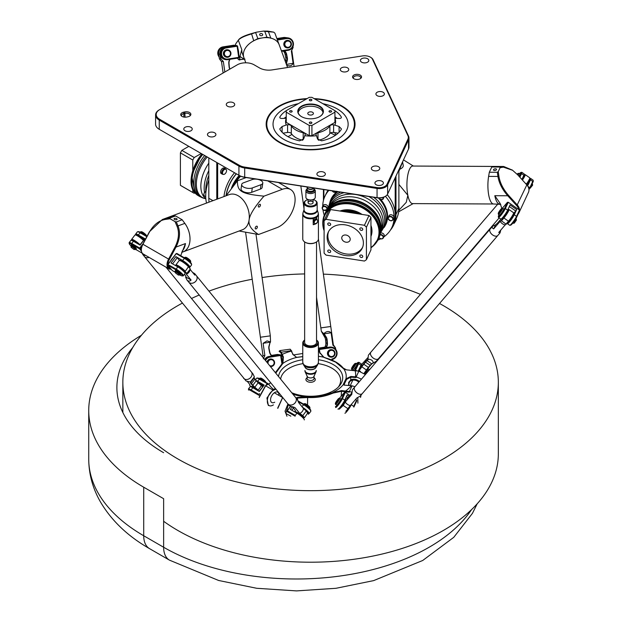 <?xml version="1.0" encoding="UTF-8"?>
<svg xmlns="http://www.w3.org/2000/svg" width="622" height="622" viewBox="0 0 622 622"><rect width="100%" height="100%" fill="white"/><g stroke="black" fill="none" stroke-linecap="round" stroke-linejoin="round"><path stroke-width="0.93" d="M163.633 452.715A159.582 92.134 180 0 1 132.774 347.488M141.427 335.258A187.751 108.391 0 0 0 88.728 410.559A187.751 108.391 0 0 0 143.713 487.205L163.633 498.704L163.633 547.251L143.713 535.752A187.751 108.391 180 0 1 88.728 459.106L88.728 410.559M163.633 521.275A187.751 108.391 -0 0 0 184.291 534.018A187.751 108.391 -0 0 0 449.512 526.733A187.751 108.391 -0 0 0 498.339 453.819L498.339 382.281A187.751 108.391 -0 0 0 439.521 303.482M182.363 303.101A187.751 108.391 -0 0 0 122.845 382.281A187.751 108.391 -0 0 0 184.291 462.48A187.751 108.391 -0 0 0 386.542 481.405A187.751 108.391 -0 0 0 498.339 382.281M420.425 294.369A187.751 108.391 -0 0 0 323.378 274.131M304.648 273.937A187.751 108.391 -0 0 0 262.095 277.56M252.221 279.255A187.751 108.391 -0 0 0 208.969 291.135M199.219 295.015A187.751 108.391 -0 0 0 191.514 298.474M159.691 109.612L237.301 64.812A11.888 6.865 180 0 1 254.11 64.812L259.514 67.93A13.14 7.588 -0 0 0 272.211 69.889L362.494 55.926A8.133 4.696 180 0 1 370.354 57.138A8.133 4.696 180 0 1 372.461 59.245L407.923 135.666A11.888 6.865 180 0 1 407.923 139.219L387.024 184.26A8.133 4.696 180 0 1 377.056 187.58L244.695 167.1A11.888 6.865 180 0 1 239.369 165.328L159.691 119.323A11.888 6.865 180 0 1 159.691 109.612L159.248 109.869A12.518 7.223 -0 0 0 155.586 114.984A12.518 7.223 -0 0 0 159.248 120.093L238.926 166.09A12.518 7.223 -0 0 0 244.532 167.963L376.893 188.435A8.762 5.062 -0 0 0 387.623 184.858L408.53 139.826A12.518 7.223 -0 0 0 408.957 137.952L408.957 147.15A12.518 7.223 180 0 1 408.53 149.023L387.623 194.056A8.762 5.062 180 0 1 385.36 196.327A8.762 5.062 180 0 1 376.893 197.633L244.532 177.161A12.518 7.223 180 0 1 238.926 175.287L239.369 175.544A11.888 6.865 -0 0 0 244.695 177.324L377.056 197.796A8.133 4.696 -0 0 0 384.917 196.583A8.133 4.696 -0 0 0 385.127 196.451M159.683 129.539A11.888 6.865 -0 0 0 159.691 129.547L159.248 129.29A12.518 7.223 180 0 1 155.586 124.182L155.586 114.984M334.931 117.418A38.175 22.042 180 0 1 336.766 118.359A37.553 21.677 -0 0 0 334.931 117.379M286.252 117.379A37.553 21.677 -0 0 0 284.394 118.359A38.175 22.042 180 0 1 286.252 117.418M323.875 198.97L323.875 189.57M395.203 177.721L395.203 214.924A36.923 29.117 24.9 0 1 392.428 226.159M222.489 173.002A2.877 1.664 -60 0 1 223.928 169.923A2.877 1.664 -60 0 1 226.206 169.542A2.877 1.664 -60 0 1 225.957 172.659A2.877 1.664 -60 0 1 223.384 174.432A2.877 1.664 -60 0 1 222.489 173.002M226.206 169.542L225.693 168.959A3.126 1.804 120 0 0 225.421 168.733A3.126 1.804 120 0 0 223.01 169.573A3.126 1.804 120 0 0 221.642 172.722A3.126 1.804 120 0 0 222.295 174.152A3.126 1.804 120 0 0 222.614 174.277L223.384 174.432M222.295 174.152L221.183 173.515A3.126 1.804 -60 0 1 220.538 172.084A3.126 1.804 -60 0 1 221.906 168.935A3.126 1.804 -60 0 1 224.317 168.095L225.421 168.733M301.631 116.703A12.518 7.223 180 0 1 298.078 111.657A12.518 7.223 180 0 1 305.799 104.986A12.518 7.223 180 0 1 319.444 106.549A12.518 7.223 180 0 1 323.106 111.657A12.518 7.223 180 0 1 319.553 116.703M319.661 106.168A12.829 7.41 -0 0 0 301.522 106.168A12.829 7.41 -0 0 0 301.522 116.641A12.829 7.41 -0 0 0 319.661 116.641A12.829 7.41 -0 0 0 319.661 106.168M323.012 112.551A12.518 7.223 -0 0 0 319.444 108.337A12.518 7.223 -0 0 0 306.529 106.611A12.518 7.223 -0 0 0 298.171 112.551M309.266 97.351L311.917 97.351L334.931 110.638L334.931 112.17L311.917 125.457L309.266 125.457L286.252 112.17L286.252 110.638L309.266 97.351M289.961 111.929A1.291 0.746 180 0 1 289.588 111.4A1.291 0.746 180 0 1 290.878 110.654A1.291 0.746 180 0 1 292.169 111.4A1.291 0.746 180 0 1 291.376 112.092A1.291 0.746 180 0 1 289.961 111.929M309.678 99.497A1.291 0.746 180 0 1 311.086 99.333A1.291 0.746 180 0 1 311.886 100.025A1.291 0.746 180 0 1 310.588 100.772A1.291 0.746 180 0 1 309.297 100.025A1.291 0.746 180 0 1 309.678 99.497M331.223 110.879A1.291 0.746 180 0 1 331.596 111.4A1.291 0.746 180 0 1 330.305 112.154A1.291 0.746 180 0 1 329.015 111.4A1.291 0.746 180 0 1 329.808 110.716A1.291 0.746 180 0 1 331.223 110.879M311.505 123.311A1.291 0.746 180 0 1 310.098 123.475A1.291 0.746 180 0 1 309.297 122.783A1.291 0.746 180 0 1 310.588 122.036A1.291 0.746 180 0 1 311.886 122.783A1.291 0.746 180 0 1 311.505 123.311M312.586 112.294A2.815 1.625 180 0 1 313.41 113.445A2.815 1.625 180 0 1 310.588 115.07A2.815 1.625 180 0 1 307.773 113.445A2.815 1.625 180 0 1 309.515 111.944A2.815 1.625 180 0 1 312.586 112.294M309.266 125.457L309.266 135.674L286.252 122.386L286.252 112.17M334.931 112.17L334.931 122.386L311.917 135.674L309.266 135.674M311.917 135.674L311.917 125.457M286.252 124.999L287.574 124.789A3.126 1.804 180 0 1 291.306 125.885A20.65 11.927 -0 0 0 303.202 132.758A3.126 1.804 180 0 1 305.215 134.445A3.126 1.804 180 0 1 305.107 134.912L303.645 138.939L299.563 140.829A32.546 18.792 180 0 1 279.978 129.524L279.791 128.878L282.108 126.507L286.252 124.999A25.036 14.454 180 0 1 286.252 118.25L282.108 118.483C280.227 118.475 279.511 117.908 279.978 116.788A32.546 18.792 180 0 1 286.252 110.685M316.435 135.674L316.077 134.912A3.126 1.804 180 0 1 315.968 134.445A3.126 1.804 180 0 1 317.982 132.758A20.65 11.927 -0 0 0 329.878 125.885A3.126 1.804 180 0 1 333.61 124.789L339.076 126.507L341.392 128.878L341.206 129.524A32.546 18.792 180 0 1 321.621 140.829L317.539 138.939L316.435 135.674A25.036 14.454 180 0 1 304.749 135.674M334.931 110.685A32.546 18.792 180 0 1 341.206 116.788C341.672 117.908 340.957 118.475 339.076 118.483L334.931 118.25A25.036 14.454 180 0 1 334.931 124.999M338.143 133.155L333.61 132.455A3.126 1.804 -0 0 0 329.878 133.551A20.65 11.927 180 0 1 318.627 140.277M341.206 117.877L341.392 117.364M337.077 118.374A32.546 18.792 -0 0 0 334.931 116.819M286.252 116.819A32.546 18.792 -0 0 0 284.106 118.374M279.791 117.364L279.978 117.877M302.556 140.277A20.65 11.927 180 0 1 291.306 133.551A3.126 1.804 -0 0 0 287.574 132.455L283.041 133.155M354.4 124.431A43.804 25.292 180 0 1 354.4 124.688A43.804 25.292 180 0 1 341.789 142.446M279.395 142.446A43.804 25.292 180 0 1 266.784 124.688A43.804 25.292 180 0 1 266.784 124.431M314.779 98.999A43.804 25.292 180 0 1 341.571 106.292A43.804 25.292 180 0 1 354.4 124.182A43.804 25.292 180 0 1 310.588 149.474A43.804 25.292 180 0 1 266.784 124.182A43.804 25.292 180 0 1 306.405 98.999M322.911 103.703A37.553 21.677 180 0 1 337.14 108.85A37.553 21.677 180 0 1 332.863 141.629A37.553 21.677 180 0 1 277.365 134.282A37.553 21.677 180 0 1 298.265 103.703M307.097 98.603A44.434 25.65 -0 0 0 268.906 115.303A44.434 25.65 -0 0 0 279.169 142.321A44.434 25.65 -0 0 0 342.014 142.321A44.434 25.65 -0 0 0 322.095 99.396A44.434 25.65 -0 0 0 314.087 98.603M183.622 112.178A4.478 2.581 -0 0 0 181.126 115.653A4.478 2.581 -0 0 0 186.802 117.014L187.976 116.757A4.478 2.581 -0 0 0 190.472 115.397A4.478 2.581 -0 0 0 189.64 112.566A4.478 2.581 -0 0 0 184.796 111.921L183.622 112.178L183.879 113.593L185.053 113.336A3.755 2.169 180 0 1 190.138 115.365A3.755 2.169 180 0 1 190.052 115.824M229.401 106.86A4.222 2.441 180 0 1 226.268 104.504A4.222 2.441 180 0 1 230.498 102.07A4.222 2.441 180 0 1 234.719 104.504A4.222 2.441 180 0 1 229.401 106.86M186.919 131.39A4.222 2.441 180 0 1 183.785 129.034A4.222 2.441 180 0 1 188.015 126.593A4.222 2.441 180 0 1 192.237 129.034A4.222 2.441 180 0 1 186.919 131.39M210.594 136.879A4.222 2.441 180 0 1 207.46 134.523A4.222 2.441 180 0 1 211.69 132.089A4.222 2.441 180 0 1 215.912 134.523A4.222 2.441 180 0 1 210.594 136.879M361.615 58.74A4.222 2.441 180 0 1 366.218 58.211A4.222 2.441 180 0 1 368.823 60.458A4.222 2.441 180 0 1 364.601 62.9A4.222 2.441 180 0 1 360.379 60.458A4.222 2.441 180 0 1 361.615 58.74M377.165 92.243A4.222 2.441 180 0 1 381.768 91.714A4.222 2.441 180 0 1 384.373 93.969A4.222 2.441 180 0 1 380.151 96.402A4.222 2.441 180 0 1 375.921 93.969A4.222 2.441 180 0 1 377.165 92.243M341.532 67.829A4.222 2.441 180 0 1 346.143 67.3A4.222 2.441 180 0 1 348.748 69.555A4.222 2.441 180 0 1 344.526 71.989A4.222 2.441 180 0 1 340.296 69.555A4.222 2.441 180 0 1 341.532 67.829M383.245 182.409A4.222 2.441 180 0 1 383.385 183.039A4.222 2.441 180 0 1 379.163 185.48A4.222 2.441 180 0 1 374.942 183.039A4.222 2.441 180 0 1 378.611 180.621A4.222 2.441 180 0 1 383.245 182.409M325.213 173.429A4.222 2.441 180 0 1 325.353 174.067A4.222 2.441 180 0 1 321.131 176.5A4.222 2.441 180 0 1 316.909 174.067A4.222 2.441 180 0 1 320.579 171.649A4.222 2.441 180 0 1 325.213 173.429M379.645 167.823A4.222 2.441 180 0 1 379.785 168.453A4.222 2.441 180 0 1 375.564 170.894A4.222 2.441 180 0 1 371.342 168.453A4.222 2.441 180 0 1 375.012 166.035A4.222 2.441 180 0 1 379.645 167.823M358.218 74.415A4.478 2.581 -0 0 0 353.646 75.239A4.478 2.581 -0 0 0 352.969 77.968A4.478 2.581 -0 0 0 357.059 79.499A4.478 2.581 -0 0 0 361.141 77.968A4.478 2.581 -0 0 0 358.218 74.415M325.462 204.584A2.659 2.099 24.9 0 1 327.872 207.872L327.149 209.443A2.659 2.099 -155.1 0 0 327.304 208.72A2.659 2.099 -155.1 0 0 324.731 206.154A2.659 2.099 -155.1 0 0 322.32 207.204A2.659 2.099 -155.1 0 0 323.852 210.228A2.659 2.099 -155.1 0 0 327.149 209.443C323.619 210.874 322.009 210.127 322.32 207.204L323.051 205.633A2.659 2.099 24.9 0 1 325.462 204.584M380.563 233.025A2.659 2.099 24.9 0 1 383.416 233.794A2.659 2.099 24.9 0 1 384.116 236.267L383.385 237.837A2.659 2.099 -155.1 0 0 382.825 235.497A2.659 2.099 -155.1 0 0 380.182 234.533M388.937 215.826A2.659 2.099 24.9 0 1 392.233 215.049A2.659 2.099 24.9 0 1 393.765 218.065L393.034 219.636A2.659 2.099 -155.1 0 0 391.51 216.619A2.659 2.099 -155.1 0 0 388.214 217.397A2.659 2.099 -155.1 0 0 388.058 218.12A2.659 2.099 -155.1 0 0 390.624 220.693A2.659 2.099 -155.1 0 0 393.034 219.636C391.432 221.611 389.769 221.113 388.042 218.167L388.937 215.826M181.546 116.081A3.755 2.169 180 0 1 181.461 115.622A3.755 2.169 180 0 1 183.879 113.593L183.879 117.068M353.389 78.395A3.755 2.169 180 0 1 353.304 77.937A3.755 2.169 180 0 1 358.031 75.837A3.755 2.169 180 0 1 360.814 77.937A3.755 2.169 180 0 1 360.729 78.395M334.939 118.25L334.939 117.426M209.039 202.134A37.553 21.677 -60 0 1 208.813 198.27L208.813 157.902M217.661 198.923L217.661 163.011M216.775 162.505L216.775 199.25M398.889 169.79L398.889 208.386A37.553 29.615 24.9 0 1 396.68 218.586L393.765 224.869A37.553 29.615 -155.1 0 0 395.973 214.668L395.973 176.073M390.367 230.179A37.553 29.615 -155.1 0 0 393.765 224.869M323.432 189.5L323.432 200.533M239.369 165.328L238.926 166.09L238.926 175.287L159.248 129.29L159.248 120.093L159.691 119.323M408.957 137.952A12.518 7.223 -0 0 0 408.53 136.078L373.06 59.665A8.762 5.062 -0 0 0 370.798 57.395A8.762 5.062 -0 0 0 370.564 57.271M223.99 196.568A28.161 16.258 -60 0 1 234.533 172.753M288.025 136.692L291.959 134.43M330.469 132.991A34.42 19.873 180 0 1 335.305 135.386M334.939 133.046L335.849 135.005M192.789 170.451L192.789 160.025A29.568 17.074 -60 0 1 194.235 157.529L201.201 153.51M194.88 192.929L194.235 193.302A29.568 17.074 -60 0 1 193.496 192.913A29.568 17.074 -60 0 1 192.789 192.47L192.789 189.889M194.235 157.529L181.842 150.376A29.568 17.074 120 0 0 180.403 152.872L180.403 185.317A29.568 17.074 120 0 0 181.103 185.76L193.496 192.913M192.789 160.025L180.403 152.872M192.789 192.47L180.403 185.317M188.808 146.357L181.842 150.376M206.084 156.332A29.421 16.988 120 0 0 202.966 198.006A29.421 16.988 120 0 0 204.172 198.348M207.212 156.977A29.133 16.817 120 0 0 196.886 189.275A29.133 16.817 120 0 0 204.996 198.581L205.843 198.861M208.813 179.937A36.923 21.319 120 0 0 206.551 203.06M239.229 175.466A21.824 12.603 120 0 0 231.454 188.124M328.618 231.516A18.777 14.804 -155.1 0 0 345.988 253.947A18.777 14.804 -155.1 0 0 362.618 247.292M345.257 255.518A18.777 14.804 24.9 0 1 328.222 232.286A18.777 14.804 24.9 0 1 351.492 226.758A18.777 14.804 24.9 0 1 362.284 248.092A18.777 14.804 24.9 0 1 345.257 255.518M345.988 242.199A4.377 3.452 -155.1 0 0 349.961 240.465A4.377 3.452 -155.1 0 0 347.441 235.481A4.377 3.452 -155.1 0 0 342.007 236.772A4.377 3.452 -155.1 0 0 345.988 242.199M329.225 252.516A1.539 1.213 24.9 0 1 327.833 250.612A1.539 1.213 24.9 0 1 330.624 251.91A1.539 1.213 24.9 0 1 329.225 252.516M329.225 225.421A1.539 1.213 24.9 0 1 327.833 223.516A1.539 1.213 24.9 0 1 330.624 224.806A1.539 1.213 24.9 0 1 329.225 225.421M361.281 230.373A1.539 1.213 24.9 0 1 359.889 228.468A1.539 1.213 24.9 0 1 362.68 229.767A1.539 1.213 24.9 0 1 361.281 230.373M361.289 257.477A1.539 1.213 24.9 0 1 359.889 255.572A1.539 1.213 24.9 0 1 362.68 256.863A1.539 1.213 24.9 0 1 361.289 257.477M366.412 259.685L370.945 249.912L370.945 217.475A29.568 23.325 -155.1 0 0 368.978 215.5L330.601 209.567A29.568 23.325 -155.1 0 0 328.634 210.928L324.101 220.693A29.568 23.325 24.9 0 1 326.068 219.341L364.445 225.273A29.568 23.325 24.9 0 1 366.412 227.24L366.412 259.685A29.568 23.325 24.9 0 1 364.445 261.046L326.068 255.106A29.568 23.325 24.9 0 1 324.101 253.138L324.101 220.693M370.945 217.475L366.412 227.24M368.978 215.5L364.445 225.273M330.601 209.567L326.068 219.341M322.74 206.294A36.923 29.117 24.9 0 1 324.917 196.303L326.052 193.862A36.923 29.117 24.9 0 1 328.159 190.231M387.242 194.702A36.923 29.117 24.9 0 1 393.034 224.954L391.899 227.395A36.923 29.117 24.9 0 1 383.797 236.951M325.275 213.004L328.393 208.028A29.421 23.201 24.9 0 1 362.377 203.301A29.421 23.201 24.9 0 1 380.703 232.301L378.915 237.899A29.568 23.317 24.9 0 0 361.926 204.273A29.568 23.317 24.9 0 0 325.275 213.004L324.606 214.45A29.568 23.317 24.9 0 1 361.25 205.719A29.568 23.317 24.9 0 1 378.246 239.346A29.568 23.317 24.9 0 1 376.046 242.93M329.831 206.457A29.133 22.975 24.9 0 1 330.655 205.633A29.133 22.975 24.9 0 1 362.634 202.741A29.133 22.975 24.9 0 1 381.076 229.028A29.133 22.975 24.9 0 1 380.975 230.194M340.592 192.159A29.887 23.566 24.9 0 0 329.955 202.166L331.052 199.81A29.887 23.566 24.9 0 1 338.057 191.763M383.642 204.871A29.763 23.473 24.9 0 0 383.618 204.832A29.763 23.473 24.9 0 0 378.23 197.928A29.887 23.566 24.9 0 1 383.673 204.918A29.887 23.566 24.9 0 1 385.267 224.97L380.648 232.597M324.917 196.303A36.923 29.117 24.9 0 1 328.906 190.348M385.391 196.311A36.923 29.117 24.9 0 1 391.899 227.395M380.617 238.879A36.923 29.117 24.9 0 1 377.857 240.131M324.256 215.259A36.923 29.117 24.9 0 1 322.958 209.707M260.447 205.252A1.539 0.886 -60 0 1 259.701 206.66A1.539 0.886 -60 0 1 258.604 206.986A1.539 0.886 -60 0 1 258.604 205.206A1.539 0.886 -60 0 1 260.144 204.319A1.539 0.886 -60 0 1 260.447 205.252M257.352 227.162A1.539 0.886 -60 0 1 256.606 228.569A1.539 0.886 -60 0 1 255.51 228.896A1.539 0.886 -60 0 1 255.51 227.116A1.539 0.886 -60 0 1 257.049 226.229A1.539 0.886 -60 0 1 257.352 227.162M176.679 219.69A1.539 0.723 -172 0 1 174.961 219.652A1.539 0.723 -172 0 1 174.067 218.843A1.539 0.723 -172 0 1 175.692 218.345A1.539 0.723 -172 0 1 177.114 219.278A1.539 0.723 -172 0 1 176.679 219.69M167.901 264.389A8.133 4.696 -60 0 1 169.347 259.522L175.979 247.097C179.797 239.517 180.504 232.504 178.094 226.066L176.321 221.937L175.039 221.626L177.091 226.416C179.447 232.496 178.809 239.26 175.194 246.701L168.578 259.117A8.762 5.062 120 0 0 168.826 268.79A8.762 5.062 120 0 0 171.112 269.139M170.894 268.875A8.133 4.696 -60 0 1 167.901 265.096M168.826 268.79L143.161 253.97A8.762 5.062 -60 0 1 141.342 249.958A8.762 5.062 -60 0 1 142.912 244.298L149.537 231.882C153.688 224.752 158.867 220.616 165.071 219.473L170.063 218.757L175.039 221.626M176.321 221.937L182.176 219.76L175.536 215.927L169.682 218.104L162.35 219.527L149.428 231.765L142.796 244.189A8.133 4.696 120 0 0 141.342 249.445A8.133 4.696 120 0 0 141.35 249.694M170.063 218.757L169.682 218.104M175.536 215.927L172.341 216.168A18.777 12.564 -110.4 0 0 169.985 216.681A18.777 12.564 69.6 0 1 170 216.674A18.777 12.564 69.6 0 1 172.605 216.145M178.382 217.568A18.777 12.564 69.6 0 1 179.354 218.128M184.369 222.746A18.777 12.564 69.6 0 1 183.101 251.863L183.101 251.863A18.777 12.564 -110.4 0 0 184.835 223.384L182.176 219.76M181.663 252.4L242.393 229.782A18.777 12.564 -110.4 0 0 249.111 219.854A18.777 12.564 -110.4 0 0 243.645 200.657A18.777 12.564 -110.4 0 0 229.285 194.593L162.35 219.527M180.714 255.673L185.465 243.56L175.979 247.097L175.194 246.701M262.787 183.016L262.173 187.401A6.259 2.923 -172 0 1 260.4 189.08L251.685 192.322A6.259 2.923 -172 0 1 244.718 192.182A6.259 2.923 -172 0 1 241.064 188.894L241.678 184.516A6.259 2.923 -172 0 1 243.451 182.829L252.167 179.587A6.259 2.923 -172 0 1 259.133 179.727A6.259 2.923 -172 0 1 262.787 183.016A6.259 2.923 -172 0 1 261.015 184.695L252.299 187.945A6.259 2.923 -172 0 1 245.332 187.797A6.259 2.923 -172 0 1 241.678 184.516M240.644 176.181A20.961 12.106 120 0 0 235.365 183.257M258.558 234.502L276.907 227.66A21.902 12.65 120 0 0 293.351 208.829A21.902 12.65 120 0 0 290.567 189.523A21.902 12.65 120 0 0 282.318 189.321L263.969 196.155C254.631 206.877 249.686 214.777 249.111 219.854C248.232 225.047 251.381 229.93 258.558 234.502L239.089 231.011M246.203 177.558L237.417 180.823C237.41 191.646 241.18 193.823 263.969 196.155M226.113 195.774L237.417 180.823M259.693 34.871A1.539 1.088 -176.3 0 1 259.638 34.544A1.539 1.088 -176.3 0 1 261.248 33.557A1.539 1.088 -176.3 0 1 262.709 34.746A1.539 1.088 -176.3 0 1 261.341 35.734A1.539 1.088 -176.3 0 1 259.693 34.871M235.901 43.587L238.327 40.212C240.006 38.144 244.259 36.092 251.086 34.062L256.668 32.15L251.311 33.642C244.765 35.532 240.597 37.491 238.809 39.52L236.383 42.895A8.762 1.85 -98.8 0 0 236.376 42.91A8.762 1.85 -98.8 0 0 236.368 42.918L235.893 43.602A8.133 1.718 81.2 0 1 235.901 43.587L236.383 42.895M245.006 59.129L239.75 59.634A6.881 1.454 -98.8 0 0 239.47 59.331A6.881 1.454 -98.8 0 0 238.941 59.315A8.133 1.718 81.2 0 1 238.319 59.3A8.133 1.718 81.2 0 1 237.518 58.141M235.427 45.398A8.133 1.718 81.2 0 1 235.893 43.602M238.319 59.3L238.988 59.813A8.762 1.85 -98.8 0 0 239.416 59.961A8.762 1.85 -98.8 0 0 239.657 59.836A6.259 1.322 81.2 0 1 239.835 59.743A6.259 1.322 81.2 0 1 239.975 59.759M244.392 58.966L239.804 59.673M255.696 32.779L257.842 38.595L266.908 37.188L264.762 31.372L273.703 32.15L267.74 31.1L263.456 31.1L256.668 32.15M263.456 31.1L264.762 31.372M273.703 32.15L274.916 33.199L279.138 44.667A18.777 12.689 -20.2 0 1 279.146 44.675A18.777 12.689 159.8 0 0 257.143 39.264A18.777 12.689 159.8 0 0 243.91 57.659A18.777 12.689 -20.2 0 1 243.91 57.644A18.777 12.689 -20.2 0 1 253.737 40.772L257.842 38.595M266.908 37.188L270.811 38.129A18.777 12.689 -20.2 0 1 279.138 44.667M239.75 59.634L239.96 56.338L241.795 49.636L238.327 40.212L238.809 39.52M495.407 168.787A1.539 0.816 168.5 0 1 496.519 169.34A1.539 0.816 168.5 0 1 495.174 170.444A1.539 0.816 168.5 0 1 493.503 169.954A1.539 0.816 168.5 0 1 495.407 168.787M512.326 170.094L503.664 166.478L499.754 167.046L500.072 167.707L503.369 167.139L512.614 170.296L517.768 174.914L526.818 184.905A8.762 6.912 24.9 0 1 528.443 192.377L519.043 212.615A8.762 6.912 -155.1 0 0 519.487 211.161M518.219 213.89A8.762 6.912 -155.1 0 0 519.043 212.615M519.557 210.415A8.762 6.912 -155.1 0 0 517.418 205.151L508.376 195.153C503.167 189.08 500.034 182.907 498.968 176.625L498.253 171.625L500.072 167.707M499.754 167.046L491.761 167.007L489.327 172.24L497.328 172.278L497.942 176.586C499.101 183.218 502.374 189.617 507.754 195.767L516.804 205.765A8.133 6.414 24.9 0 1 518.717 209.544M498.253 171.625L497.328 172.278M489.327 172.24L488.628 176.384A18.777 5.8 90.3 0 0 493.627 203.985L500.764 204.366M493.044 166.587A18.777 5.8 -89.7 0 1 493.782 166.432L412.798 166.051A18.777 5.8 90.3 0 0 407.628 175.987A18.777 5.8 90.3 0 0 407.845 195.292A18.777 5.8 90.3 0 0 412.619 203.604L493.604 203.985A18.777 5.8 -89.7 0 1 493.604 203.985A18.777 5.8 -89.7 0 1 488.838 195.681A18.777 5.8 -89.7 0 1 488.83 175.21M490.253 170.249A18.777 5.8 -89.7 0 1 490.812 169.052M503.664 166.478L493.798 166.432A18.777 5.8 -89.7 0 1 493.79 166.432A18.777 5.8 90.3 0 0 493.207 166.533L491.761 167.007M508.376 195.153L507.754 195.767L494.801 195.705L500.096 203.363L501.83 208.354M402.543 161.914L403.243 165.343A6.259 3.328 168.5 0 1 399.013 169.526M398.889 171.439L402.916 161.106M398.819 210.306L406.267 202.321L407.845 195.292L398.889 184.415M413.163 203.604L398.663 211.799M139.833 244.967L144.918 238.731L140.074 245.107L133.435 241.274A6.259 1.096 -142.8 0 0 130.838 240.419L129.158 242.627A6.259 1.096 -142.8 0 0 129.127 242.844L129.252 243.692A5.629 0.987 37.2 0 1 131.623 244.267L139.592 248.87L141.707 246.926M172.582 263.876L177.262 257.71L179.501 260.462M176.042 253.683L176.858 253.442L176.042 253.683L167.847 264.474L167.917 265.221L175.878 269.816A5.629 0.987 37.2 0 1 180.916 273.602A5.629 0.987 37.2 0 1 182.332 275.943L183.187 275.841A6.259 1.096 -142.8 0 0 183.381 275.748L185.061 273.54A6.259 1.096 -142.8 0 0 182.93 270.694A6.259 1.096 -142.8 0 0 177.69 266.822L171.05 262.997L175.902 256.614L177.262 257.71M170.918 260.424A5.007 2.892 -60 0 1 172.737 258.029M143.068 243.684L139.725 248.085L141.342 249.78M133.435 241.274L131.763 243.482L139.725 248.085L139.592 248.87L141.435 251.132M147.041 236.228L140.572 232.496A5.629 0.987 -142.8 0 0 138.411 231.633L137.563 231.742A6.259 1.096 37.2 0 1 139.958 232.69L146.815 236.648M135.891 234.797A6.259 1.096 37.2 0 1 135.682 234.043L137.361 231.835A6.259 1.096 37.2 0 1 137.563 231.742M142.298 253.216L136.008 249.593M131.623 244.267L131.763 243.482A6.259 1.096 -142.8 0 0 129.158 242.627M130.923 245.799A5.629 0.987 37.2 0 1 129.252 243.692M135.682 234.043A6.259 1.096 37.2 0 1 138.286 234.898L144.918 238.731M131.195 246.156A3.211 0.56 37.2 0 1 130.845 245.457L131.219 244.959A3.211 0.56 37.2 0 1 134.111 246.452A3.211 0.56 37.2 0 1 136.327 248.847L135.954 249.336A3.211 0.56 37.2 0 1 135.806 249.383L135.091 249.298M135.814 249.577L136.187 249.088L135.884 249.756M175.311 272.28L172.208 270.484L167.917 265.221L168.049 264.436L176.251 253.644L184.213 258.239A6.259 1.096 37.2 0 1 191.623 264.739A6.259 1.096 37.2 0 1 191.584 264.956L189.904 267.165A6.259 1.096 37.2 0 1 189.119 267.165M167.847 264.474L176.01 269.031A6.259 1.096 -142.8 0 1 181.251 272.902A6.259 1.096 -142.8 0 1 183.381 275.748M191.623 264.739L191.49 263.891A5.629 0.987 -142.8 0 0 184.827 258.044L176.858 253.442M182.332 275.943A5.629 0.987 37.2 0 1 180.263 275.142M175.101 271.005L175.474 270.508A3.211 0.56 37.2 0 1 178.366 272.001A3.211 0.56 37.2 0 1 180.582 274.395L180.209 274.885A3.211 0.56 -142.8 0 0 177.993 272.498A3.211 0.56 -142.8 0 0 175.101 271.005A3.211 0.56 -142.8 0 0 175.443 271.705M179.346 274.846L180.139 275.305M178.343 275.087L179.19 274.986A2.504 0.435 -142.8 0 0 179.276 274.947L179.641 274.457A2.504 0.435 -142.8 0 0 179.424 273.968A2.504 0.435 -142.8 0 0 177.293 272.141A2.504 0.435 -142.8 0 0 175.661 271.425L175.287 271.915A2.504 0.435 -142.8 0 0 175.272 272.008L175.396 272.856L178.343 275.087L175.396 272.856M179.276 274.947A2.504 0.435 -142.8 0 0 179.05 274.457A2.504 0.435 -142.8 0 0 176.92 272.63A2.504 0.435 -142.8 0 0 175.287 271.915M134.088 249.539L134.943 249.438A2.504 0.435 -142.8 0 0 135.021 249.399L135.394 248.909A2.504 0.435 -142.8 0 0 135.168 248.419A2.504 0.435 -142.8 0 0 133.038 246.592A2.504 0.435 -142.8 0 0 131.405 245.877L131.032 246.366A2.504 0.435 -142.8 0 0 131.017 246.46L131.149 247.307L134.088 249.539L131.149 247.307M130.845 245.457A3.211 0.56 37.2 0 1 133.738 246.95A3.211 0.56 37.2 0 1 135.954 249.336M184.431 257.819L184.726 257.422A3.755 0.661 37.2 0 1 184.843 257.368A3.755 0.661 37.2 0 1 188.116 259.172A3.755 0.661 37.2 0 1 190.729 261.839A3.755 0.661 37.2 0 1 190.705 261.971L190.41 262.367M190.729 261.839L190.596 260.991A3.126 0.552 -142.8 0 0 188.419 258.768A3.126 0.552 -142.8 0 0 185.698 257.267L184.843 257.368M135.021 249.399A2.504 0.435 -142.8 0 0 134.795 248.909A2.504 0.435 -142.8 0 0 132.665 247.082A2.504 0.435 -142.8 0 0 131.032 246.366M140.175 232.27L140.471 231.874A3.755 0.661 37.2 0 1 140.595 231.819A3.755 0.661 37.2 0 1 143.215 233.149A3.755 0.661 37.2 0 1 146.147 235.707M146.411 235.862L146.349 235.443A3.126 0.552 -142.8 0 0 144.172 233.219A3.126 0.552 -142.8 0 0 141.443 231.718L140.595 231.819M175.979 265.835L176.15 265.61A5.629 0.987 37.2 0 1 181.227 268.23A5.629 0.987 37.2 0 1 185.115 272.428L184.851 272.778M189.096 267.188L189.407 266.784A5.629 0.987 -142.8 0 0 185.519 262.593A5.629 0.987 -142.8 0 0 180.434 259.965L180.077 260.439M175.902 256.614L182.534 260.447A6.259 1.096 37.2 0 1 187.774 264.319A6.259 1.096 37.2 0 1 189.904 267.165M131.631 240.419L131.895 240.061A5.629 0.987 37.2 0 1 134.78 241.165A5.629 0.987 37.2 0 1 139.351 244.695M144.032 239.439A5.629 0.987 -142.8 0 0 139.328 235.684A5.629 0.987 -142.8 0 0 136.187 234.416L135.829 234.891M232.27 46.137L232.69 45.554L234.463 45.795L225.397 47.202A6.259 6.103 97.8 0 0 225.421 59.588L226.035 59.665A6.259 6.103 97.8 0 0 227.753 59.65L238.638 57.97L238.685 57.372L227.808 59.051A5.629 5.497 -82.2 0 1 221.58 54.332A5.629 5.497 -82.2 0 1 226.237 47.917L237.114 46.238L236.889 45.6L226.011 47.28A6.259 6.103 97.8 0 0 226.035 59.665M237.923 48.532A5.007 1.057 81.2 0 1 238.56 51.54A5.007 1.057 81.2 0 1 238.762 54.495M238.638 57.97L239.151 57.255L238.685 57.372L237.114 46.238L237.581 46.121L236.889 45.6L233.888 45.188L223.01 46.875A6.259 6.103 -82.2 0 0 219.131 57.03M239.151 57.255L237.581 46.121M226.781 57.247L226.509 57.208A3.755 3.662 -82.2 0 1 223.391 54.052A3.755 3.662 -82.2 0 1 227.528 49.768L227.8 49.807A3.755 3.662 97.8 0 0 223.663 54.083A3.755 3.662 97.8 0 0 230.925 54.021A3.755 3.662 97.8 0 0 227.8 49.807M277.42 40.002L286.688 38.572A5.629 5.497 -82.2 0 1 292.908 43.291A5.629 5.497 -82.2 0 1 288.258 49.706L281.385 50.763M281.595 51.323L288.204 50.304A6.259 6.103 97.8 0 0 288.18 37.919A6.259 6.103 97.8 0 0 286.462 37.934L277.187 39.365M276.883 38.541L283.461 37.522A6.259 6.103 -82.2 0 1 285.179 37.507L285.793 37.592A6.259 6.103 -82.2 0 1 285.926 37.608M276.945 38.712L284.075 37.608A6.259 6.103 -82.2 0 1 285.793 37.592M288.18 37.919L287.566 37.833A6.259 6.103 97.8 0 0 285.848 37.849L277.124 39.194M287.232 47.894L286.96 47.855A3.755 3.662 -82.2 0 1 283.842 44.698A3.755 3.662 -82.2 0 1 287.978 40.414L288.25 40.453A3.755 3.662 97.8 0 0 284.114 44.737A3.755 3.662 97.8 0 0 291.368 44.667A3.755 3.662 97.8 0 0 288.25 40.453M284.853 44.66A3.126 3.056 -82.2 0 1 289.012 41.277A3.126 3.056 -82.2 0 1 289.766 46.634A3.126 3.056 -82.2 0 1 284.853 44.66M224.41 54.013A3.126 3.056 -82.2 0 1 228.562 50.631A3.126 3.056 -82.2 0 1 229.316 55.988A3.126 3.056 -82.2 0 1 224.41 54.013M218.967 55.84A6.259 6.103 -82.2 0 1 223.625 46.961L232.69 45.554M509.325 206.535L515.716 210.982L513.702 213.338M498.525 217.498A6.259 0.832 -55.2 0 0 501.604 214.45A6.259 0.832 -55.2 0 0 505.352 208.557L508.267 202.282L507.435 202.305L504.52 208.588A5.629 0.746 124.8 0 1 500.928 214.17A5.629 0.746 124.8 0 1 498.315 216.534L498.463 217.389A6.259 0.832 -55.2 0 0 498.525 217.498L500.811 219.092A6.259 0.832 -55.2 0 0 503.89 216.044A6.259 0.832 -55.2 0 0 507.645 210.15L510.071 204.918L516.695 209.521L515.716 210.982M525.201 183.125L528.031 185.092L530.465 179.859L532.751 181.453L529.835 187.735L527.915 186.398M508.267 202.282L519.471 210.073L519.658 210.804L516.742 217.086A5.629 0.746 -55.2 0 1 513.585 222.101A5.629 0.746 -55.2 0 1 510.701 225.148L509.846 225.304A6.259 0.832 124.8 0 1 509.721 225.288L507.435 223.695A6.259 0.832 124.8 0 1 507.49 222.971M498.315 216.534A5.629 0.746 124.8 0 1 498.657 215.43L498.968 214.761M502.327 208.261L507.435 202.305M519.471 210.073L516.555 216.355A6.259 0.832 124.8 0 1 513.049 221.922A6.259 0.832 124.8 0 1 509.846 225.304M516.695 209.521L514.262 214.761A6.259 0.832 124.8 0 1 510.514 220.655A6.259 0.832 124.8 0 1 507.435 223.695M502.716 208.214L503.734 208.922A3.755 0.498 124.8 0 1 502.91 210.897A3.755 0.498 124.8 0 1 500.617 214.1A3.755 0.498 124.8 0 1 499.443 215.088L498.424 214.38A3.755 0.498 -55.2 0 0 499.598 213.393A3.755 0.498 -55.2 0 0 501.892 210.182A3.755 0.498 -55.2 0 0 502.716 208.214A3.755 0.498 -55.2 0 0 502.638 208.207L501.783 208.37A3.126 0.42 124.8 0 1 501.254 209.855A3.126 0.42 124.8 0 1 499.248 212.693A3.126 0.42 124.8 0 1 498.245 213.455A3.126 0.42 124.8 0 1 499.715 210.702A3.126 0.42 124.8 0 1 501.783 208.37M528.949 189.718L532.937 182.184A5.629 0.746 -55.2 0 0 533.272 181.08L533.132 180.225A6.259 0.832 124.8 0 1 532.751 181.453L532.937 182.184M528.622 187.961L529.353 188.466L528.879 189.01M519.471 173.701A5.629 0.746 124.8 0 1 520.886 172.465A5.629 0.746 124.8 0 1 520.715 173.686L519.339 176.648M519.883 177.254L521.555 173.662A6.259 0.832 -55.2 0 0 521.866 172.325A6.259 0.832 -55.2 0 0 521.741 172.302L520.886 172.465M530.123 178.825A6.259 0.832 124.8 0 1 530.776 178.522L533.07 180.116A6.259 0.832 124.8 0 1 533.132 180.225M530.776 178.522A6.259 0.832 124.8 0 1 530.465 179.859M518.095 175.272A3.755 0.498 -55.2 0 0 518.911 173.313L519.93 174.02A3.755 0.498 124.8 0 1 518.958 176.228M532.378 183.389A3.211 0.428 124.8 0 1 531.577 185.115M532.16 184.058L532.479 184.306L530.372 187.72M512.458 223.516L512.512 223.5A3.211 0.428 -55.2 0 0 514.721 221.028A3.211 0.428 -55.2 0 0 516.151 218.229L516.151 218.229M518.911 173.313A3.755 0.498 -55.2 0 0 518.834 173.305L517.978 173.468A3.126 0.42 124.8 0 1 517.59 174.72M517.123 174.23A3.126 0.42 124.8 0 1 517.978 173.468M530.107 188.287L532.626 185.162L532.479 184.306M515.965 218.96L516.276 219.201L513.445 223.275L513.103 223.065M513.445 223.275L514.301 223.119L516.423 220.064L516.276 219.201M498.245 213.455L498.385 214.318A3.755 0.498 -55.2 0 0 498.424 214.38M527.409 184.664A5.629 0.746 -55.2 0 0 530.418 179.035L529.866 178.646M524.097 174.634L524.564 174.961A5.629 0.746 124.8 0 1 522.146 179.75M521.889 179.463L523.841 175.256A6.259 0.832 -55.2 0 0 524.159 173.919L521.866 172.325M507.373 222.894L507.793 223.181A5.629 0.746 -55.2 0 0 509.55 221.696A5.629 0.746 -55.2 0 0 512.987 216.891A5.629 0.746 -55.2 0 0 514.223 213.937L513.671 213.548M507.925 209.552L508.368 209.863A5.629 0.746 124.8 0 1 507.132 212.817A5.629 0.746 124.8 0 1 503.696 217.63A5.629 0.746 124.8 0 1 501.938 219.107L501.472 218.788M291.819 410.248L293.475 408.063M291.951 407.185L290.295 409.369L296.935 413.195L295.256 415.403L287.294 410.808L290.474 406.617M259.615 393.602L258.97 394.457L251 389.854A6.259 1.096 -142.8 0 0 248.403 388.999L250.083 386.791A6.259 1.096 -142.8 0 1 252.68 387.646L259.32 391.479L264.163 385.104L259.071 391.339M287.154 411.593L287.294 410.808L287.154 411.593L295.123 416.188L295.256 415.403M298.428 401.711L303.458 404.611A6.259 1.096 37.2 0 1 310.86 411.111L310.736 410.263A5.629 0.987 -142.8 0 0 304.065 404.417L298.163 401.003M310.86 411.111A6.259 1.096 37.2 0 1 310.821 411.329L309.15 413.537A6.259 1.096 37.2 0 0 302.378 407.177M290.35 406.547L287.084 410.847M259.335 394.752L258.97 394.457L258.838 395.242L259.265 395.11M268.284 384.085L267.779 383.463L267.172 383.665L267.919 384.295M255.502 379.653L256.606 378.207A6.259 1.096 37.2 0 1 256.8 378.106L257.656 378.005A5.629 0.987 -142.8 0 1 259.817 378.868L267.779 383.463L267.685 384.427M256.8 378.106A6.259 1.096 37.2 0 1 259.203 379.062L267.172 383.665L265.726 385.562M248.497 390.064A5.629 0.987 37.2 0 1 250.868 390.639L258.838 395.242M256.381 380.672A6.259 1.096 37.2 0 1 257.524 381.27L264.163 385.104M259.421 378.642L259.716 378.246A3.755 0.661 37.2 0 1 259.833 378.192A3.755 0.661 37.2 0 1 262.43 379.506A3.755 0.661 37.2 0 1 265.361 382.056A3.755 0.661 37.2 0 1 265.384 382.079M265.656 382.235L265.594 381.815A3.126 0.552 -142.8 0 0 265.291 381.309A3.126 0.552 -142.8 0 0 262.849 379.179A3.126 0.552 -142.8 0 0 260.688 378.09L259.833 378.192M303.676 404.183L303.971 403.795A3.755 0.661 37.2 0 1 304.088 403.74A3.755 0.661 37.2 0 1 306.685 405.054A3.755 0.661 37.2 0 1 309.616 407.604A3.755 0.661 37.2 0 1 309.974 408.211A3.755 0.661 37.2 0 1 309.95 408.343L309.647 408.732M309.974 408.211L309.842 407.363A3.126 0.552 -142.8 0 0 309.546 406.858A3.126 0.552 -142.8 0 0 307.105 404.735A3.126 0.552 -142.8 0 0 304.943 403.639L304.088 403.74M250.868 386.791L251.14 386.433A5.629 0.987 37.2 0 1 254.025 387.537A5.629 0.987 37.2 0 1 258.596 391.067M263.277 385.811A5.629 0.987 -142.8 0 0 256.676 380.998M295.217 412.207L295.396 411.982A5.629 0.987 37.2 0 1 299.065 413.591A5.629 0.987 37.2 0 1 303.863 417.689M308.652 413.156A5.629 0.987 -142.8 0 0 308.147 412.044A5.629 0.987 -142.8 0 0 302.619 407.472M304.298 419.912A6.259 1.096 -142.8 0 0 302.175 417.067A6.259 1.096 -142.8 0 0 296.935 413.195M355.317 370.603L358.661 363.676L360.954 365.269L358.521 370.51L359.687 371.318M346.438 396.548L347.908 397.575M349.074 396.253L347.185 394.939L344.759 400.171A6.259 0.832 -55.2 0 1 341.004 406.065A6.259 0.832 -55.2 0 1 337.925 409.113M356.577 363.722A5.629 0.746 124.8 0 1 358 362.486A5.629 0.746 124.8 0 1 357.829 363.707L354.913 369.989L357.067 370.875M354.486 370.487L354.913 369.989L355.209 370.588M352.091 370.277A5.629 0.746 124.8 0 1 352.293 369.888M357.829 363.707L358.661 363.676A6.259 0.832 -55.2 0 0 358.98 362.338A6.259 0.832 -55.2 0 0 358.855 362.323L358 362.486M360.954 365.269A6.259 0.832 -55.2 0 0 361.265 363.932L358.98 362.338M356.017 363.334L357.036 364.041A3.755 0.498 124.8 0 1 355.302 367.408A3.755 0.498 124.8 0 1 352.752 370.207L351.733 369.499A3.755 0.498 -55.2 0 0 354.283 366.7A3.755 0.498 -55.2 0 0 356.017 363.334A3.755 0.498 -55.2 0 0 355.947 363.326L355.092 363.481A3.126 0.42 124.8 0 1 353.708 366.296A3.126 0.42 124.8 0 1 351.554 368.574A3.126 0.42 124.8 0 1 354.175 364.313A3.126 0.42 124.8 0 1 355.092 363.481M356.585 400.086L356.764 400.825L353.848 407.107L353.669 406.368L356.585 400.086L355.613 399.41M339.433 398.282L344.541 392.319L345.381 392.295L349.828 395.39M335.631 407.519A6.259 0.832 -55.2 0 0 338.71 404.471A6.259 0.832 -55.2 0 0 342.465 398.578L345.381 392.295M344.541 392.319L341.626 398.601A5.629 0.746 124.8 0 1 338.034 404.191A5.629 0.746 124.8 0 1 335.429 406.547M351.803 403.857L351.376 404.774L353.669 406.368M339.822 398.236L340.84 398.943A3.755 0.498 124.8 0 1 339.107 402.31A3.755 0.498 124.8 0 1 336.556 405.109L335.538 404.401A3.755 0.498 -55.2 0 0 338.088 401.602A3.755 0.498 -55.2 0 0 339.822 398.236A3.755 0.498 -55.2 0 0 339.752 398.22L338.897 398.383A3.126 0.42 124.8 0 1 337.513 401.198A3.126 0.42 124.8 0 1 335.351 403.476A3.126 0.42 124.8 0 1 337.979 399.215A3.126 0.42 124.8 0 1 338.897 398.383M335.351 403.476L335.499 404.331A3.755 0.498 -55.2 0 0 335.538 404.401M351.554 368.574L351.694 369.429A3.755 0.498 -55.2 0 0 351.733 369.499M344.899 413.202A5.629 0.746 -55.2 0 0 348.157 409.812A5.629 0.746 -55.2 0 0 351.344 404.386M345.031 399.573L345.474 399.876A5.629 0.746 124.8 0 1 342.877 404.93A5.629 0.746 124.8 0 1 339.044 409.128M364.943 374.086A5.629 0.746 -55.2 0 0 367.532 369.048L367.478 369.017M361.211 364.655L361.677 364.982A5.629 0.746 124.8 0 1 358.669 370.603M369.561 369.701L367.89 368.535A6.259 0.832 124.8 0 1 367.571 369.872L365.409 374.537M324.785 347.317L318.651 348.266L320.423 348.507L329.489 347.107A6.259 6.103 97.8 0 1 331.207 347.092L331.821 347.177A6.259 6.103 97.8 0 0 330.103 347.193L319.226 348.872L319.451 349.51L330.329 347.83A5.629 5.497 -82.2 0 1 336.556 352.55A5.629 5.497 -82.2 0 1 331.899 358.964M275.911 355.395L276.339 354.812L278.112 355.053L269.038 356.46A6.259 6.103 97.8 0 0 264.661 359.493M281.572 357.79A5.007 1.057 81.2 0 1 282.411 363.31M318.417 348.763L319.226 348.872L318.705 349.587L319.451 349.51L320.019 353.545M331.853 359.563A6.259 6.103 97.8 0 0 331.821 347.177M318.417 349.548L318.946 351.298M318.417 348.126L324.871 347.13M330.881 357.152L330.609 357.114A3.755 3.662 -82.2 0 1 327.483 352.899A3.755 3.662 -82.2 0 1 331.619 349.673L331.899 349.712A3.755 3.662 97.8 0 0 327.763 352.938A3.755 3.662 97.8 0 0 330.881 357.152A3.755 3.662 97.8 0 0 335.017 352.868A3.755 3.662 97.8 0 0 331.899 349.712M282.357 363.403L281.23 355.387L280.538 354.859L281.96 364.002M281.23 355.387L269.878 357.183A5.629 5.497 -82.2 0 0 265.586 360.628M271.542 355.38L277.536 354.447L280.538 354.859L269.653 356.546A6.259 6.103 97.8 0 0 265.058 359.982M267.017 362.393A3.755 3.662 -82.2 0 1 271.176 359.026L271.449 359.065A3.755 3.662 97.8 0 0 267.273 362.704M270.43 366.506L270.368 366.498A3.755 3.662 97.8 0 0 274.566 362.222A3.755 3.662 97.8 0 0 271.449 359.065M268.175 363.808A3.126 3.056 -82.2 0 1 270.368 359.765A3.126 3.056 -82.2 0 1 272.809 365.363A3.126 3.056 -82.2 0 1 269.59 365.549M334.55 352.985A3.126 3.056 -82.2 0 1 330.391 356.359A3.126 3.056 -82.2 0 1 329.637 351.002A3.126 3.056 -82.2 0 1 334.55 352.985M271.682 355.535L276.339 354.812M338.329 387.071A30.043 17.346 -0 0 0 340.631 380.407A30.043 17.346 -0 0 0 318.223 363.637M302.961 363.637A30.043 17.346 -0 0 0 280.639 379.101M291.741 392.739A32.119 18.543 -0 0 0 333.299 390.834A32.119 18.543 -0 0 0 339.332 385.998A32.119 18.543 -0 0 0 333.299 364.609A32.119 18.543 -0 0 0 318.417 359.741M302.766 359.741A32.119 18.543 -0 0 0 278.539 376.535M274.745 402.209A5.948 3.429 -60 0 1 270.547 399.775A5.948 3.429 -60 0 1 274.745 392.498A5.948 3.429 -60 0 1 278.951 394.923L278.951 394.41A6.57 3.794 120 0 0 278.438 392.257M349.167 385.461A5.948 4.688 24.9 0 1 351.811 380.337A5.948 4.688 24.9 0 1 358.808 382.242M359.384 381.581A6.57 5.186 -155.1 0 0 350.746 379.91L350.746 377.15L356.056 377.546L356.196 376.87L350.777 376.481L350.746 377.15L346.602 379.366L344.316 384.093L343.639 383.603L343.375 384.412L344.02 385.088L352.036 385.819L354.991 386.697M277.303 390.873L277.606 391.417M348.584 385.508L348.755 382.165M348.584 382.577L350.746 379.91M341.19 396.237L341.525 391.261L349.253 392.187L349.385 391.541L341.595 390.585L330.741 393.213C323.759 395.957 316.054 397.147 307.626 396.789L297.339 397.435L296.041 398.01M361.483 379.132L356.196 376.87L358.847 371.155L365.409 374.545M361.102 394.954L360.55 397.442M350.777 376.481L345.964 378.845L343.639 383.603M344.339 385.197L344.316 384.093L344.083 384.793L343.375 384.412A35.633 20.573 180 0 1 332.957 392.373L333.275 393.057L341.525 391.261L341.595 390.585M318.417 350.925L323.432 357.168L335.546 362.082L343.826 368.939L346.267 369.833L358.847 371.155M291.679 350.995L290.155 349.199L293.102 354.486L291.174 350.684L281.276 352.215L279.838 350.606L279.084 351.368L280.794 352.666L282.862 357.393L283.29 359.827L282.248 363.598L275.352 372.617M279.838 350.606L290.155 349.199M302.766 356.569L296.577 357.37L293.102 354.486M292.643 354.237L296.64 357.425L302.766 356.647M275.779 373.138L282.854 363.442L283.399 356.989L281.276 352.215L280.794 352.666M277.785 408.382L282.715 397.512M282.66 397.435L277.754 407.946M273.416 404.883C265.291 410.03 265.291 394.573 273.416 390.328L275.841 389.069M275.383 388.509L273.05 389.73L266.924 398.002L268.362 405.528M259.187 397.606L265.804 385.547L270.772 382.849M346.532 369.88L343.157 367.983C339.41 363.505 333.656 360.185 325.897 358.023L323.798 357.168L319.133 351.78L318.417 349.992M270.43 383.004L265.454 385.718L259.156 397.194M357.899 403.157L357.798 397.637M351.757 392.171L349.385 391.541L352.036 385.819M296.484 398.554L297.666 398.049L307.563 397.528C316.163 397.893 324.015 396.68 331.137 393.882L333.275 393.057M290.878 416.165L285.84 413.459L288.383 404.463M287.939 403.927L285.047 411.212L286.96 416.266M370.626 352.565A5.007 3.009 40.6 0 0 373.402 358.194A5.007 3.009 40.6 0 0 378.495 358.661A5.007 3.009 -139.4 0 1 378.487 358.669A5.007 3.009 -139.4 0 1 373.06 357.961A5.007 3.009 -139.4 0 1 370.611 352.581A5.007 3.009 -139.4 0 1 370.883 352.153A5.007 3.009 -139.4 0 1 370.891 352.145A5.007 3.009 40.6 0 0 370.626 352.565M370.883 352.153L368.403 355.162L367.921 359.221C371.155 359.236 372.959 360.496 373.332 362.984L376.24 361.296L499.139 217.925M367.936 357.549L361.328 364.733M524.354 174.813A5.948 0.793 124.8 0 1 524.626 174.689A5.948 0.793 124.8 0 1 522.177 179.781M522.418 180.046A6.259 0.832 -55.2 0 0 525.178 174.626A6.259 0.832 -55.2 0 0 525.054 174.611L524.626 174.689M525.178 174.626L529.757 177.814A6.259 0.832 124.8 0 1 529.82 177.923A6.259 0.832 124.8 0 1 526.461 184.003M526.686 184.151A5.948 0.793 -55.2 0 0 529.89 178.351L529.82 177.923M358.987 370.829A6.259 0.832 -55.2 0 0 359.158 370.595L361.833 366.825A6.259 0.832 124.8 0 1 363.707 364.375L365.448 362.292A6.259 0.832 124.8 0 1 366.863 360.791L368.131 359.687L367.921 359.221M367.967 359.322L366.755 360.371A6.57 0.879 -55.2 0 0 365.262 361.957L363.52 364.033A6.57 0.879 -55.2 0 0 361.553 366.607L358.886 370.378L360.535 371.552M373.332 362.984L371.443 363.979A6.259 0.832 -55.2 0 0 370.028 365.479L368.286 367.563A6.259 0.832 -55.2 0 0 366.412 370.012L364.049 373.348M364.267 373.511L366.646 370.152A6.57 0.879 124.8 0 1 368.613 367.579L370.354 365.495A6.57 0.879 124.8 0 1 371.847 363.917L372.99 362.921M497.81 235.481A5.007 3.009 -139.4 0 1 497.81 235.489A5.007 3.009 -139.4 0 1 492.049 234.51A5.007 3.009 -139.4 0 1 490.206 228.974L354.695 387.039A5.007 3.009 40.6 0 0 356.546 392.583A5.007 3.009 40.6 0 0 362.299 393.563A5.007 3.009 -139.4 0 1 362.292 393.57A5.007 3.009 -139.4 0 1 356.538 392.591A5.007 3.009 -139.4 0 1 354.688 387.055A5.007 3.009 -139.4 0 1 354.695 387.047L352.441 389.683L351.741 394.449L345.257 402.006A5.007 3.009 -139.4 0 0 350.349 405.552L347.815 408.638L343.227 405.451L345.257 402.006M500.85 219.107A6.57 0.879 -55.2 0 1 500.088 220.056L498.346 222.132A6.57 0.879 -55.2 0 1 496.861 223.71L495.516 224.876L493.65 228.904L492.134 227.784L492.468 226.33L490.214 228.958A5.007 3.009 -139.4 0 1 490.206 228.966A5.007 3.009 40.6 0 0 492.056 234.502A5.007 3.009 40.6 0 0 497.818 235.474L500.065 232.853L498.743 232.441L505.227 224.884A5.007 3.009 -139.4 0 1 500.135 221.339L501.145 220.678L506.238 224.215L508.703 221.346A5.948 0.793 -55.2 0 0 513.694 213.253L513.624 212.825A6.259 0.832 124.8 0 1 508.368 221.339L506.036 224.06M362.292 393.57L360.037 396.198L356.834 397.987L350.349 405.552M501.449 220.872L503.789 218.151A6.259 0.832 -55.2 0 0 507.606 212.81A6.259 0.832 -55.2 0 0 508.983 209.528L513.562 212.716A6.259 0.832 124.8 0 1 513.624 212.825M506.238 224.215L505.227 224.884M508.983 209.528A6.259 0.832 -55.2 0 0 508.858 209.505L508.431 209.591A5.948 0.793 124.8 0 1 507.42 212.421A5.948 0.793 124.8 0 1 503.61 217.801L501.145 220.678M492.468 226.33L495.718 224.705M500.764 230.078L500.065 232.853M493.65 228.904L500.135 221.339M345.816 411.36L348.281 408.483M343.188 404.945L340.724 407.822L343.227 405.451M345.272 399.736L346.602 398.826A6.57 0.879 -55.2 0 0 348.009 397.458L349.657 395.584A6.57 0.879 -55.2 0 0 351.453 393.329L351.718 392.98M184.485 274.294L185.029 274.932A6.57 1.151 -142.8 0 1 185.799 276.16L185.978 277.093L191.078 280.04C189.702 281.502 188.318 281.463 186.927 279.931L188.629 282.023A5.007 3.996 140.8 0 1 188.637 282.023A5.007 3.996 -39.2 0 0 195.036 281.953A5.007 3.996 -39.2 0 0 196.396 275.702A5.007 3.996 140.8 0 1 195.044 281.96A5.007 3.996 140.8 0 1 188.637 282.03L287.838 403.795A5.007 3.996 -39.2 0 0 294.237 403.725A5.007 3.996 -39.2 0 0 295.598 397.474A5.007 3.996 140.8 0 1 295.606 397.481A5.007 3.996 140.8 0 1 294.245 403.74A5.007 3.996 140.8 0 1 287.846 403.802A5.007 3.996 140.8 0 1 287.838 403.802L289.549 405.894L294.96 407.558L299.711 413.381A5.007 3.996 140.8 0 0 303.435 408.475L306.008 410.699L307.843 413.28A6.259 1.096 37.2 0 1 308.442 414.299M192.579 272.405L194.694 273.61L196.396 275.702A5.007 3.996 140.8 0 1 196.404 275.709L295.598 397.474M295.606 397.481L297.308 399.573L298.692 402.652L303.435 408.475M188.567 266.543A5.948 1.042 -142.8 0 0 183.925 262.507A5.948 1.042 -142.8 0 0 179.812 260.424L179.393 260.478A6.259 1.096 37.2 0 1 183.715 262.663A6.259 1.096 37.2 0 1 188.598 266.916L190.309 269.007L188.567 266.543L185.247 271.324A6.259 1.096 -142.8 0 0 179.913 266.776A6.259 1.096 -142.8 0 0 175.839 264.988A6.259 1.096 -142.8 0 0 175.801 265.205L175.863 265.625A5.948 1.042 37.2 0 1 179.361 266.846A5.948 1.042 37.2 0 1 184.835 271.449L186.639 273.657L190.309 269.007L189.865 270.484A5.007 3.996 140.8 0 1 186.328 274.216L186.639 273.657M175.839 264.988L179.19 260.571A6.259 1.096 37.2 0 1 179.393 260.478M186.958 273.423L184.835 271.449M186.927 279.931L185.628 277.163L185.892 276.642M194.694 273.61L194.803 275.134L190.176 269.45M191.078 280.04L186.328 274.216M308.372 413.879A5.948 1.042 -142.8 0 0 307.812 412.907L306.008 410.699M295.458 411.072L295.053 411.399A6.259 1.096 -142.8 0 0 295.046 411.577L295.108 411.997A5.948 1.042 37.2 0 1 295.123 411.834L295.458 411.072A6.57 1.151 -142.8 0 0 295.473 410.885A6.57 1.151 -142.8 0 0 294.983 409.991L293.872 408.545A6.57 1.151 -142.8 0 0 292.822 407.371M306.133 411.189L302.782 415.605L299.711 413.381M307.812 412.907L304.492 417.696L302.782 415.605M244.485 379.008A5.007 3.996 -39.2 0 0 251.008 377.126A5.007 3.996 -39.2 0 0 251.35 371.925A5.007 3.996 140.8 0 1 251.35 371.933A5.007 3.996 140.8 0 1 250.534 377.694A5.007 3.996 140.8 0 1 244.493 379.016A5.007 3.996 140.8 0 1 243.591 378.254A5.007 3.996 -39.2 0 0 244.485 379.008M144.39 256.482A5.007 3.996 140.8 0 1 144.382 256.474A5.007 3.996 -39.2 0 0 145.276 257.236A5.007 3.996 140.8 0 1 144.39 256.482L246.11 381.006L250.402 382.001L254.359 376.792L253.061 374.024L165.996 267.157M145.276 257.236A5.007 3.996 -39.2 0 0 149.086 257.391A5.007 3.996 140.8 0 1 145.284 257.244M247.408 381.55L249.927 384.645L249.616 385.197L249.811 384.497M131.693 240.325A5.948 1.042 37.2 0 1 131.607 240.076A5.948 1.042 37.2 0 1 134.344 240.823A5.948 1.042 37.2 0 1 139.585 244.827M140.012 244.726A6.259 1.096 -142.8 0 0 134.888 240.722A6.259 1.096 -142.8 0 0 131.584 239.439A6.259 1.096 -142.8 0 0 131.545 239.657L131.607 240.076M131.584 239.439L134.943 235.023A6.259 1.096 37.2 0 1 135.137 234.929A6.259 1.096 37.2 0 1 143.371 240.31M143.519 240.123A5.948 1.042 -142.8 0 0 135.565 234.875L135.137 234.929M145.641 255.401L143.659 255.245L141.824 252.944M250.332 382.001L250.456 382.693A6.57 1.151 -142.8 0 0 251.234 383.922L252.602 385.523A6.57 1.151 -142.8 0 0 254.608 387.483L258.184 390.111L254.911 387.265A6.259 1.096 37.2 0 1 253.006 385.399L251.63 383.797A6.259 1.096 37.2 0 1 250.891 382.631L250.728 381.745L250.402 382.001M250.891 386.76L249.616 385.197M262.756 386.487A5.948 1.042 -142.8 0 0 261.605 385.422L258.332 382.577A6.57 1.151 37.2 0 1 256.334 380.617L254.958 379.016A6.57 1.151 37.2 0 1 254.18 377.787L254.25 378.215A6.259 1.096 -142.8 0 0 254.989 379.381L256.357 380.983A6.259 1.096 -142.8 0 0 258.262 382.849L261.543 385.694A6.259 1.096 37.2 0 1 262.616 386.682M254.087 377.329L254.359 376.792M316.536 297.3L320.851 327.872L330.725 326.527M320.882 327.903L330.764 326.48L320.859 327.887M324.528 347.877L325.267 346.26A6.259 6.103 97.8 0 0 325.835 343.049L325.563 339.806A6.259 6.103 97.8 0 0 324.583 336.922L321.341 331.324L323.751 333.719C326.449 331.153 328.906 330.834 331.122 332.762L332.863 345.07L333.361 344.868L335.515 347.892L332.863 345.07M285.335 61.469L285.584 60.598A6.259 6.103 97.8 0 0 285.723 57.543L285.086 54.355A6.259 6.103 97.8 0 0 283.663 51.455L283.321 51.058M282.194 38.408A6.259 6.103 -82.2 0 1 286.066 37.631L287.294 37.794A6.259 6.103 97.8 0 0 284.627 38.035M293.118 47.49L291.36 51.027L293.118 47.49L292.97 46.479M294.074 66.507L291.858 50.833M284.27 50.911L284.892 51.618A6.259 6.103 -82.2 0 1 286.314 54.526L286.952 57.714A6.259 6.103 -82.2 0 1 286.812 60.769L286.042 63.397M286.26 63.98L287.177 60.863A6.57 6.407 97.8 0 0 287.317 57.659L286.68 54.464A6.57 6.407 97.8 0 0 285.187 51.416L284.682 50.849M292.791 46.891L292.915 47.793M286.4 64.377L293.102 63.335C291.858 65.823 289.735 66.468 286.726 65.256M293.102 63.335L291.36 51.027M323.751 333.719L325.811 337.093A6.259 6.103 -82.2 0 1 326.783 339.97L327.063 343.22A6.259 6.103 -82.2 0 1 326.496 346.431L325.928 347.659M335.724 349.408L335.515 347.892M326.371 347.589L326.838 346.571A6.57 6.407 97.8 0 0 327.429 343.196L327.156 339.954A6.57 6.407 97.8 0 0 326.138 336.922L324.155 333.843L331.122 332.762M335.242 347.698L335.437 349.066M245.674 232.885L260.4 337.225L270.29 335.864M260.408 337.248L262.997 355.605M270.321 335.849L270.531 341.952L267.048 340.903L263.122 343.282L264.863 355.59L262.997 355.613L262.5 356.841M229.992 69.026A6.259 6.103 -82.2 0 1 229.3 66.632L229.028 63.382A6.259 6.103 -82.2 0 1 229.588 60.171L229.992 59.308M229.705 59.354L229.386 60.054A6.57 6.407 97.8 0 0 228.795 63.421L229.067 66.671A6.57 6.407 97.8 0 0 229.775 69.151M226.089 47.093A6.259 6.103 97.8 0 0 219.955 54.285L220.577 58.717L220.981 58.919L220.491 55.459M226.252 47.07L225.615 46.977A6.259 6.103 -82.2 0 0 218.726 54.114L219.348 58.546L219.838 59.455L220.577 58.717M220.981 58.919L223.36 61.547L221.502 61.578L219.838 59.455M223.36 61.547L224.837 72.004M272.078 355.986L271.2 354.983A6.259 6.103 -82.2 0 1 269.769 352.083L269.139 348.895A6.259 6.103 -82.2 0 1 269.272 345.832L270.096 342.209L269.054 345.754A6.57 6.407 97.8 0 0 268.906 348.965L269.544 352.153A6.57 6.407 97.8 0 0 271.036 355.201L271.767 356.041M270.531 341.952L270.259 342.473M264.863 355.59L263.308 358.824M263.122 343.282L270.096 342.209M316.225 371.039A5.629 3.25 180 0 1 316.03 371.87A5.629 3.25 180 0 1 310.588 374.288A5.629 3.25 180 0 1 305.145 371.87A5.629 3.25 180 0 1 304.959 371.039L304.959 370.448A5.629 3.25 180 0 0 306.024 372.353A5.629 3.25 180 0 0 306.607 372.749A5.629 3.25 180 0 0 314.577 372.749A5.629 3.25 180 0 0 316.225 370.448L316.225 371.039M316.03 371.87L313.916 376.458A3.444 1.99 180 0 1 310.588 377.935A3.444 1.99 180 0 1 307.268 376.458L305.145 371.87M314.032 376.209L314.032 378.549A3.444 1.99 180 0 1 310.588 380.532A3.444 1.99 180 0 1 307.151 378.549L307.151 376.209M314.032 377.725A4.696 2.713 180 0 1 315.284 379.568A4.696 2.713 180 0 1 310.588 382.281A4.696 2.713 180 0 1 305.9 379.568A4.696 2.713 180 0 1 307.151 377.725M315.268 196.995A4.696 2.713 180 0 1 315.284 197.252A4.696 2.713 180 0 1 313.908 199.164A4.696 2.713 180 0 1 307.276 199.164A4.696 2.713 180 0 1 305.915 197.501A4.696 2.713 180 0 1 305.9 197.252L305.9 190.861A4.696 2.713 180 0 1 307.151 189.018M307.385 199.227A4.377 2.527 -0 0 0 307.493 199.297A4.377 2.527 -0 0 0 313.69 199.297A4.377 2.527 -0 0 0 313.799 199.227M314.032 189.018A4.696 2.713 180 0 1 315.284 190.861A4.696 2.713 180 0 1 310.813 193.566A4.696 2.713 180 0 1 305.915 191.117A4.696 2.713 180 0 1 305.9 190.861M316.925 219.41L317.547 220.18A2.193 1.454 128.7 0 0 316.007 219.931L316.925 219.41L316.155 218.796L314.11 219.652L314.872 220.266L316.007 219.931A2.193 1.454 128.7 0 0 314.475 221.463A2.193 1.454 128.7 0 0 314.475 223.251A2.193 1.454 128.7 0 0 316.007 223.508A2.193 1.454 128.7 0 0 317.547 221.976A2.193 1.454 128.7 0 0 317.547 220.18L317.951 220.771L316.925 222.987L314.872 223.842L313.846 222.482L314.872 220.266M313.846 222.482L314.872 223.842M313.084 221.867L314.11 219.652M316.761 223.104L316.761 223.228A7.822 4.517 180 0 1 313.208 224.705L313.208 222.038M316.761 223.228L313.208 224.705M313.208 221.595L313.208 218.571A7.822 4.517 -0 0 0 316.761 217.094L316.761 219.286M318.417 214.295L318.417 238.996A7.822 4.517 180 0 1 316.124 242.191A7.822 4.517 180 0 1 305.06 242.191A7.822 4.517 180 0 1 304.251 241.639A7.822 4.517 180 0 1 302.766 238.996L302.766 214.295A7.822 4.517 -0 0 0 307.027 218.314A7.822 4.517 -0 0 0 315.167 217.957A7.822 4.517 -0 0 0 318.417 214.295L318.169 212.786A7.713 4.455 180 0 1 315.105 217.249A7.713 4.455 180 0 1 306.436 217.389A7.713 4.455 180 0 1 303.015 212.786L302.766 214.295M306.18 200.315A6.57 3.794 -0 0 0 305.946 200.44A6.57 3.794 -0 0 0 304.018 203.13A6.57 3.794 -0 0 0 305.262 205.346A6.57 3.794 -0 0 0 312.609 206.737A6.57 3.794 -0 0 0 317.166 203.13A6.57 3.794 -0 0 0 315.922 200.906A6.57 3.794 -0 0 0 315.237 200.44A6.57 3.794 -0 0 0 315.004 200.315M313.208 199.53A5.948 3.429 180 0 1 314.794 200.191A5.948 3.429 180 0 1 314.444 205.229A5.948 3.429 180 0 1 305.767 204.622A5.948 3.429 180 0 1 306.389 200.191A5.948 3.429 180 0 1 307.976 199.53M312.625 201.769A2.504 1.446 -0 0 0 309.818 201.24A2.504 1.446 -0 0 0 308.084 202.617A2.504 1.446 -0 0 0 310.588 204.063A2.504 1.446 -0 0 0 313.091 202.617A2.504 1.446 -0 0 0 312.625 201.769M305.293 242.316A7.2 4.152 -0 0 0 305.503 242.448A7.2 4.152 -0 0 0 315.681 242.448A7.2 4.152 -0 0 0 315.89 242.316M316.536 241.935L316.536 342.473A5.948 3.429 180 0 1 310.588 345.902A5.948 3.429 180 0 1 304.648 342.473L304.648 241.935M316.536 340.133A7.2 4.152 180 0 1 314.724 345.871A7.2 4.152 180 0 1 304.757 344.907A7.2 4.152 180 0 1 304.648 340.133M304.648 340.047A7.822 4.517 -0 0 0 302.766 342.986A7.822 4.517 -0 0 0 304.251 345.622A7.822 4.517 -0 0 0 312.998 347.278A7.822 4.517 -0 0 0 318.417 342.986A7.822 4.517 -0 0 0 316.932 340.343A7.822 4.517 -0 0 0 316.536 340.047M143.713 487.205L143.713 535.752A28.161 16.258 120 0 0 149.544 548.643L169.464 560.142L218.617 580.474L256.676 588.28L296.538 590.9L335.973 588.295L373.651 580.614L422.719 560.484L453.757 537.33L472.425 513.375L477.206 503.781M471.554 509.612A187.751 108.391 180 0 1 163.633 547.251A28.161 16.258 120 0 0 169.464 560.142M333.61 124.789L333.61 132.455M339.076 126.507L339.076 132.245M329.878 125.885L329.878 133.551M317.982 132.758L317.982 139.701M282.108 126.507L282.108 132.245M287.574 124.789L287.574 132.455M303.202 132.758L303.202 139.701M291.306 125.885L291.306 133.551M332.148 190.853A2.659 2.099 -155.1 0 0 336.199 191.941A2.659 2.099 -155.1 0 0 336.619 191.545M336.315 191.49A2.348 1.85 24.9 0 1 335.903 191.903A2.348 1.85 24.9 0 1 332.288 190.868M326.915 208.852A2.348 1.85 24.9 0 1 323.518 209.987A2.348 1.85 24.9 0 1 323.518 206.667A2.348 1.85 24.9 0 1 326.915 208.852M378.977 237.775A2.659 2.099 -155.1 0 0 379.156 237.969A2.659 2.099 -155.1 0 0 383.385 237.837L381.62 238.965L378.953 237.822M380.042 234.984A2.348 1.85 24.9 0 1 382.927 236.368A2.348 1.85 24.9 0 1 382.032 238.724A2.348 1.85 24.9 0 1 379.016 237.682M388.276 218.345A2.348 1.85 24.9 0 1 391.673 217.21A2.348 1.85 24.9 0 1 391.673 220.53A2.348 1.85 24.9 0 1 388.276 218.345M378.674 197.951A2.659 2.099 -155.1 0 0 379.156 198.589A2.659 2.099 -155.1 0 0 382.794 199.149A2.659 2.099 -155.1 0 0 383.385 198.457A2.659 2.099 -155.1 0 0 383.479 197.244M383.09 197.376A2.348 1.85 24.9 0 1 382.017 199.343A2.348 1.85 24.9 0 1 379.288 198.612A2.348 1.85 24.9 0 1 378.814 197.951M205.719 196.746L204.381 195.977A2.659 1.539 -60 0 1 204.032 193.66A2.659 1.539 -60 0 1 205.999 191.358M205.602 191.568A2.348 1.353 120 0 0 203.837 194.624M185.053 117.185L184.796 111.921M212.965 200.673L208.813 198.27M395.203 214.924L395.973 214.668L398.889 208.386M377.056 187.58L377.056 197.796M244.695 167.1L244.695 177.324M387.623 194.056L387.623 184.858L387.024 184.26M407.923 139.219L408.53 139.826L408.53 149.023M372.461 59.245L373.06 59.665M407.923 135.666L408.53 136.078M201.932 153.929A28.993 16.74 120 0 0 192.618 171.237M201.94 153.937A29.288 16.911 120 0 0 194.6 192.61A29.288 16.911 120 0 0 194.772 192.804M202.29 154.139A29.459 17.012 120 0 0 194.943 192.999L191.607 175.14L201.878 153.898M202.803 154.435A29.568 17.074 120 0 0 197.983 195.502L194.943 192.999M204.646 155.5A29.568 17.074 120 0 0 199.817 196.568L197.983 195.502M208.813 163.143A28.472 16.444 120 0 0 205.828 198.698M208.813 170.638A28.472 16.444 120 0 0 204.537 192.431M208.813 175.466A29.257 16.895 120 0 0 205.804 191.358M236.274 173.763A27.244 15.729 120 0 0 226.027 195.806M236.407 173.833A27.127 15.659 120 0 0 226.214 195.611M239.416 175.575A21.754 12.557 120 0 0 231.874 187.58M239.727 175.746A21.459 12.386 120 0 0 232.62 186.631M240.597 176.166A19.966 11.523 120 0 0 234.976 183.723M344.876 211.775A21.28 16.778 24.9 0 1 355.683 213.447M343.367 211.542A21.195 16.716 24.9 0 1 357.65 213.75M370.945 230.995A21.195 16.716 24.9 0 1 370.945 233.056M342.022 211.332A21.094 16.631 24.9 0 1 359.586 214.046M370.945 228.764A21.094 16.631 24.9 0 1 370.945 233.926M341.859 211.309A21.094 16.631 24.9 0 1 359.835 214.085M370.945 228.484A21.094 16.631 24.9 0 1 370.945 234.035M339.97 211.013A21.716 17.128 24.9 0 1 362.043 214.427M370.945 225.389A21.716 17.128 24.9 0 1 370.945 236.383M324.101 230.194A28.993 22.866 24.9 0 1 338.796 204.607A28.993 22.866 24.9 0 1 373.768 217.529A28.993 22.866 24.9 0 1 370.945 247.502M324.101 230.739A29.288 23.1 24.9 0 1 322.771 223.329A29.288 23.1 24.9 0 1 322.771 223.298A29.288 23.1 24.9 0 1 360.807 206.722A29.288 23.1 24.9 0 1 372.648 246.475A29.288 23.1 24.9 0 1 370.945 247.766L372.936 246.234A29.459 23.232 24.9 0 1 372.788 246.351M322.771 223.142A29.459 23.232 24.9 0 1 322.771 222.956A29.459 23.232 24.9 0 1 322.771 222.925A29.459 23.232 24.9 0 1 361.024 206.255A29.459 23.232 24.9 0 1 372.936 246.234L378.915 237.899M323.284 218.446A29.568 23.317 24.9 0 1 324.606 214.45L322.771 222.956L324.101 230.754M329.419 206.869A28.472 22.462 24.9 0 1 363.893 200.027A28.472 22.462 24.9 0 1 380.921 230.778M329.232 207.064L329.823 205.796A28.472 22.462 24.9 0 1 365.106 197.415A28.472 22.462 24.9 0 1 381.48 229.775L380.897 231.042M328.572 207.818A29.257 23.076 24.9 0 1 344.09 192.696M368.792 196.521A29.257 23.076 24.9 0 1 380.75 232.029M373.534 197.252A29.887 23.566 24.9 0 1 384.171 227.325M329.862 202.375A30.198 23.815 24.9 0 1 337.217 191.63M380.82 199.538A30.198 23.815 24.9 0 1 384.069 227.535M142.796 244.189L169.347 259.522M175.793 247.432L175.023 247.027M178.094 226.066L177.091 226.416M177.029 226.268L184.835 223.384M172.341 216.168L165.538 218.703L165.227 219.449M165.071 219.473L165.382 218.726M182.083 251.241A18.777 12.564 -110.4 0 0 185.465 243.56M261.015 184.695L260.4 189.08M252.299 187.945L251.685 192.322M267.701 180.878L282.318 189.321M238.257 40.306L238.739 39.614M240.014 59.782L238.941 59.315M244.158 59.261L244.337 58.973A23.465 15.861 -20.2 0 1 239.96 56.338M251.086 34.062L251.311 33.642M251.482 33.596L253.737 40.772M270.811 38.129L268.315 31.38L267.608 31.1M267.74 31.1L268.447 31.38M245.807 62.799L242.316 53.321A18.777 12.689 -20.2 0 1 241.795 49.636M502.592 166.556L503.369 167.139M503.268 167.155L502.49 166.572L493.207 166.533M526.818 184.905L516.804 205.765M488.628 176.384L498.945 176.469M498.968 176.625L497.942 176.586M508.617 195.425L508.003 196.039M494.801 195.705A18.777 5.8 90.3 0 0 499.567 204.008M138.286 234.898L140.572 232.496M182.534 260.447L184.827 258.044M175.878 269.816L177.69 266.822M180.442 274.636L180.069 275.126M227.753 59.65L227.808 59.051M226.237 47.917L225.397 47.202M288.204 50.304L288.258 49.706M286.688 38.572L285.848 37.849M284.075 37.608L283.461 37.522M223.625 46.961L223.01 46.875M507.645 210.15L505.352 208.557L504.52 208.588M514.262 214.761L516.555 216.355L516.742 217.086M523.841 175.256L521.555 173.662L520.715 173.686M304.065 404.417L301.927 406.625M259.817 378.868L257.524 381.27M252.68 387.646L250.868 390.639M341.626 398.601L342.465 398.578L344.759 400.171M367.571 369.872L368.729 370.681M329.489 347.107L330.329 347.83M269.038 356.46L269.878 357.183M355.108 370.572A45.056 26.015 -0 0 1 355.496 376.761L355.364 377.437M344.409 369.064L343.826 368.939A35.633 20.573 180 0 1 345.964 378.845L346.602 379.366M345.365 379.887L346.073 380.306M345.513 391.611L345.645 390.958A45.056 26.015 -0 0 0 351.344 385.718M344.316 385.181L344.316 384.093M281.797 354.828L282.279 354.377A45.056 26.015 -0 0 1 291.36 351.088L291.858 351.399M282.248 363.598L282.854 363.442A35.633 20.573 180 0 1 296.64 357.425L296.577 357.37M318.417 356.282A35.633 20.573 180 0 1 323.432 357.168L323.798 357.168M268.191 384.139L268.541 383.961A45.056 26.015 -0 0 0 273.563 389.434L273.929 390.033M265.454 385.718L273.416 390.328M318.643 351.531L319.133 351.78M343.157 367.983L342.528 367.82M305.122 397.411L305.091 396.68A35.633 20.573 180 0 1 292.962 394.231M283.399 356.989L282.862 357.393L282.862 361.732M281.051 364.958L281.618 364.85M297.666 400.063L297.339 397.435M307.563 405.07L307.626 396.789M330.741 393.213L331.137 393.882M366.755 360.371L371.847 363.917M365.262 361.957L370.354 365.495M363.52 364.033L368.613 367.579M361.553 366.607L366.646 370.152M503.61 217.801L508.703 221.346M295.053 411.399L295.123 411.834M250.456 382.693L254.18 377.787M251.234 383.922L254.958 379.016M252.602 385.523L256.334 380.617M254.608 387.483L258.332 382.577M261.605 385.422L258.184 390.111M285.187 51.416L283.663 51.455M286.68 54.464L285.086 54.355M287.317 57.659L285.723 57.543M287.177 60.863L285.584 60.598M326.138 336.922L324.583 336.922M327.156 339.954L325.563 339.806M327.429 343.196L325.835 343.049M326.838 346.571L325.267 346.26M218.726 54.114L220.211 54.254M314.032 189.197A3.81 2.2 180 0 1 311.599 192.26A3.81 2.2 180 0 1 306.802 190.348A3.81 2.2 180 0 1 307.151 189.197M314.032 188.046L314.032 189.415A3.444 1.99 180 0 1 310.751 191.405A3.444 1.99 180 0 1 307.167 189.601A3.444 1.99 180 0 1 307.151 189.415L307.151 187.549M313.752 188.007A3.514 2.029 180 0 1 310.254 189.135A3.514 2.029 180 0 1 307.19 187.642L306.871 186.942M313.892 188.023A3.444 1.99 180 0 1 310.261 189.446A3.444 1.99 180 0 1 307.167 187.65A3.444 1.99 180 0 1 307.151 187.556M303.015 212.786L304.018 209.785A6.679 3.856 -0 0 0 307.035 213.735A6.679 3.856 -0 0 0 314.499 213.595A6.679 3.856 -0 0 0 317.166 209.785L318.169 212.786M317.166 203.13L317.166 209.808A6.57 3.794 180 0 1 314.437 212.887A6.57 3.794 180 0 1 307.602 213.183A6.57 3.794 180 0 1 304.018 209.808L304.018 203.13M318.417 342.986L318.417 362.299A7.822 4.517 180 0 1 315.167 365.961A7.822 4.517 180 0 1 307.027 366.319A7.822 4.517 180 0 1 302.766 362.299L302.766 342.986M302.766 362.299L303.614 365.013A7.48 4.323 -0 0 0 314.965 366.964A7.48 4.323 -0 0 0 317.57 365.013L318.417 362.299M317.57 365.013L315.906 367.501A5.699 3.289 180 0 1 313.923 368.978A5.699 3.289 180 0 1 305.278 367.501L303.614 365.013M305.075 367.198A5.629 3.25 -0 0 0 313.885 369.18A5.629 3.25 -0 0 0 316.108 367.198M149.544 548.643C127.79 536.226 111.377 520.56 100.29 501.635C92.694 488.278 88.837 474.104 88.728 459.106M122.845 412.503L122.845 382.281M266.784 124.182L266.784 124.688M354.4 124.182L354.4 124.688M332.094 190.845L333.493 192.097L335.46 192.307L336.797 191.242M384.054 197.011L383.385 198.457C383.168 199.81 381.752 199.88 379.148 198.659L378.635 197.944M204.381 195.977L203.744 194.499L204.265 192.851L206.006 191.288M384.917 196.583L385.36 196.327M370.354 57.138L370.798 57.395M202.966 198.006L199.817 196.568M329.955 202.166L328.206 208.261M141.342 249.445L141.342 249.958M290.567 189.523L278.493 182.549M240.131 59.844L239.416 59.961M287.558 67.518L279.146 44.675M512.03 169.876L512.614 170.296M413.342 166.051L403.484 159.893M274.318 392.77L282.559 397.52M350.279 385.57L352.814 380.104M293.312 354.968L302.766 353.506M497.888 204L370.899 352.145M497.81 235.489L362.299 393.563M142.679 254.382L144.382 256.474M300.83 186.001L304.018 208.611M318.417 238.949L330.764 326.48M320.851 327.895L321.341 331.324M330.772 326.496L333.361 344.868M255.984 234.284L270.313 335.826M221.502 61.578L223.111 72.999M315.284 190.861L315.284 197.252M308.084 199.584L308.084 202.617M313.091 199.584L313.091 202.617M306.389 200.191L305.946 200.44M314.794 200.191L315.237 200.44M315.681 242.448L316.124 242.191M305.503 242.448L305.06 242.191"/></g></svg>
